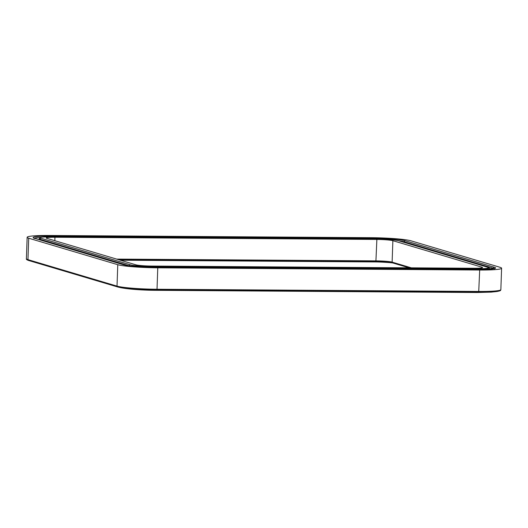 <?xml version="1.0" encoding="UTF-8"?>
<svg xmlns="http://www.w3.org/2000/svg" width="528" height="528" viewBox="0 0 528 528"><rect width="100%" height="100%" fill="white"/><g stroke="black" fill="none" stroke-linecap="round" stroke-linejoin="round"><path stroke-width="0.79" d="M393.149 263.017C391.895 262.72 381.355 261.901 374.299 261.934A42.346 13.174 -89.6 0 0 375.89 261.637L376.873 239.441A12.705 1.082 -178 0 1 392.872 240.689L481.932 267.181A12.705 1.082 -178 0 1 482.559 267.538A12.705 1.082 -178 0 1 473.794 268.264L151.879 266.066A12.705 1.082 -178 0 1 135.874 264.818L46.814 238.326A12.705 1.082 -178 0 1 46.193 237.97A12.705 1.082 -178 0 1 54.958 237.244L54.833 240.715M376.873 239.441L54.958 237.244M479.688 270.019L157.773 267.821A31.759 2.713 -178 0 1 117.77 264.693L28.703 238.207A31.759 2.713 -178 0 1 27.146 237.303A31.759 2.713 -178 0 1 49.064 235.488L370.979 237.686A31.759 2.713 -178 0 1 410.982 240.814L500.042 267.307A31.759 2.713 -178 0 1 501.6 268.204A31.759 2.713 -178 0 1 479.688 270.019L478.698 292.215A42.346 13.174 90.4 0 1 477.114 292.512L491.284 292.116L497.515 291.41A31.086 2.653 -178 0 1 478.698 292.215L156.783 290.017A31.086 2.653 -178 0 1 118.668 287.225A31.086 2.653 -178 0 1 117.625 286.955A0.845 0.799 106.6 0 1 117.586 286.942L118.668 287.225C125.994 289.047 141.418 290.228 155.199 290.314L477.114 292.512M53.104 236.689L375.025 238.887A18.685 1.597 -178 0 1 398.561 240.728L487.621 267.221A18.685 1.597 -178 0 1 475.642 268.818L153.727 266.62A18.685 1.597 -178 0 1 130.192 264.779L41.131 238.286A18.685 1.597 -178 0 1 53.104 236.689L53.044 236.689M130.192 264.779A1.056 1.003 106.6 0 0 129.155 265.742M153.727 266.62L153.991 267.247M41.131 238.286A1.056 1.003 106.6 0 0 40.088 239.283L129.01 265.729M40.036 239.884L40.088 239.283A19.741 1.683 -178 0 1 39.125 238.715L39.046 239.587M375.025 238.887L53.077 236.689C34.544 237.178 41.177 237.56 39.125 238.715M398.561 240.728A1.056 1.003 -73.4 0 1 398.825 240.768C394.099 239.679 386.159 239.052 374.992 238.887M487.621 267.221A1.056 1.003 -73.4 0 1 487.885 267.26L398.825 240.768M475.642 268.818L475.913 269.452M487.885 267.26C488.803 267.353 489.364 267.861 489.555 268.778A19.741 1.683 -178 0 1 488.69 269.247M40.768 237.343A24.717 2.112 2 0 0 34.472 238.227M404.204 242.372L404.257 241.771A24.717 2.112 2 0 0 398.957 240.808M493.271 268.805L493.317 268.257A1.056 1.003 -73.4 0 1 494.36 267.267L405.299 240.775A1.056 1.003 -73.4 0 0 404.257 241.771L493.317 268.257A24.717 2.112 2 0 1 494.234 268.613M123.453 264.733L34.393 238.24A1.056 1.003 106.6 0 1 34.657 238.28L123.717 264.772A1.056 1.003 106.6 0 0 123.453 264.733A25.773 2.204 -178 0 0 155.918 267.267L477.833 269.471L494.809 268.422L494.531 268.97M51.183 236.683L50.912 236.042A25.773 2.204 -178 0 0 34.393 238.24M373.098 238.874L372.827 238.24L50.912 236.042M372.827 238.24A25.773 2.204 -178 0 1 405.299 240.775M477.774 269.465L155.892 267.267C143.009 267.221 127.354 265.967 123.717 264.772M494.36 267.267A25.773 2.204 -178 0 1 477.833 269.471M117.77 264.693L117.018 286.123L27.958 259.637A31.759 2.713 -178 0 1 26.4 258.733L27.146 237.303M157.773 267.821L157.021 289.252A31.759 2.713 -178 0 1 117.018 286.123A0.845 0.799 106.6 0 0 117.586 286.942L28.519 260.456A0.845 0.799 106.6 0 0 28.565 260.462L117.539 286.928M28.703 238.207L27.958 259.637A0.845 0.799 106.6 0 0 28.519 260.456C26.756 259.829 26.05 259.255 26.4 258.733M501.6 268.204L500.854 289.634A31.759 2.713 -178 0 1 478.936 291.449L157.021 289.252L156.783 290.017A42.346 13.174 90.4 0 1 155.199 290.314M116.655 259.103L376.121 260.872A12.705 1.082 -178 0 1 392.126 262.126A0.845 0.799 -73.4 0 0 392.687 262.944L409.108 267.821L392.733 262.951A0.845 0.799 -73.4 0 1 392.687 262.944L392.284 262.838A13.372 1.142 -178 0 0 375.89 261.637L119.288 259.882M392.284 262.838A13.372 1.142 -178 0 1 392.654 262.931M411.345 267.841L392.126 262.126L392.872 240.689M481.912 267.854L481.932 267.181M489.555 268.778L489.562 269.188M34.657 238.28L33.904 237.989L34.148 238.557M497.515 291.41C501.831 290.486 500.207 290.374 500.854 289.634M374.299 261.934L120.351 260.198"/></g></svg>
